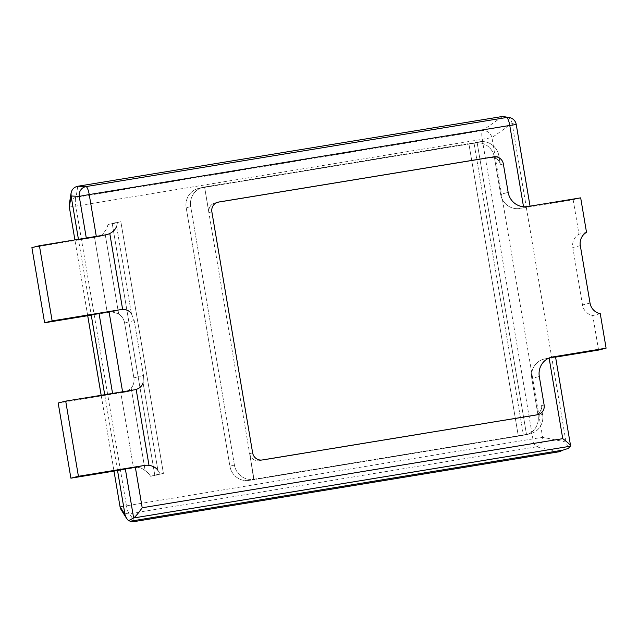 <?xml version="1.0" encoding="UTF-8"?>
<svg xmlns="http://www.w3.org/2000/svg" width="638" height="638" viewBox="0 0 638 638"><rect width="100%" height="100%" fill="white"/><g stroke="black" fill="none" stroke-linecap="round" stroke-linejoin="round"><path stroke-width="0.48" stroke-dasharray="3.19 2.39" d="M215.7 202.78A8.565 8.326 75.9 0 0 208.913 212.574L211.872 211.832L208.913 212.574L204.583 186.982L208.913 212.574A8.565 8.326 75.9 0 1 215.7 202.78L490.75 157.578L215.7 202.78M534.373 415.513A8.565 8.326 75.9 0 0 541.16 405.72L542.635 414.413L538.073 415.561L531.789 378.398A17.138 16.644 75.9 0 1 544.039 359.082A17.138 16.644 75.9 0 0 531.789 378.398L538.073 415.561A17.138 16.644 75.9 0 1 526.533 434.685L477.152 142.729L199.766 188.17A17.138 16.644 75.9 0 0 198.442 188.449A17.138 16.644 75.9 0 0 186.192 207.765L229.903 466.203A17.138 16.644 75.9 0 0 249.187 480.398L518.343 436.169L468.914 143.941L199.766 188.17A17.138 16.644 75.9 0 0 198.442 188.449A17.138 16.644 75.9 0 0 186.192 207.765L229.903 466.203A17.138 16.644 75.9 0 0 249.187 480.398L523.439 435.244L474.01 143.024L468.914 143.941L518.343 436.169L526.533 434.685A17.138 16.644 75.9 0 0 538.073 415.561L542.635 414.413A17.138 16.644 75.9 0 1 530.377 433.736A17.138 16.644 75.9 0 0 542.635 414.413L541.16 405.72A8.565 8.326 75.9 0 1 534.373 415.513L259.323 460.708A8.565 8.326 75.9 0 1 249.681 453.618L253.701 479.258A17.138 16.644 -104.1 0 1 234.417 465.07L190.706 206.632A17.138 16.644 -104.1 0 1 202.956 187.309A17.138 16.644 -104.1 0 1 204.272 187.038L479.632 141.788L204.535 186.998L253.964 479.218L204.535 186.998L199.766 188.17L204.272 187.038A17.138 16.644 -104.1 0 0 202.956 187.309L198.442 188.449L202.956 187.309A17.138 16.644 -104.1 0 0 190.706 206.632L186.192 207.765L190.706 206.632L234.417 465.07L229.903 466.203L234.417 465.07A17.138 16.644 -104.1 0 0 253.701 479.258L529.062 434.007A17.138 16.644 75.9 0 0 530.377 433.736L525.991 434.837L526.533 434.685L477.152 142.729L474.01 143.024L523.439 435.244L530.377 433.736A17.138 16.644 75.9 0 1 529.062 434.007L254.012 479.202L249.681 453.618A8.565 8.326 75.9 0 0 259.323 460.708L534.373 415.513M500.391 164.676A8.565 8.326 75.9 0 0 490.75 157.578L493.708 156.836L490.75 157.578A8.565 8.326 75.9 0 1 500.391 164.676L503.35 163.934L500.391 164.676L498.916 155.975A17.138 16.644 75.9 0 0 479.632 141.788L475.573 142.808L479.632 141.788A17.138 16.644 75.9 0 1 498.916 155.975L500.391 164.676M549.103 358.022L551.511 357.208M555.586 357.128L545.354 358.811L550.267 357.575L545.354 358.811A17.138 16.644 75.9 0 0 544.039 359.082A17.138 16.644 75.9 0 1 545.354 358.811L551.782 357.751L566.05 442.086L568.267 448.426M580.676 197.844L573.155 199.734L519.93 208.474A17.138 16.644 75.9 0 1 500.647 194.287L494.362 157.123L500.647 194.287L508.167 192.397L500.647 194.287A17.138 16.644 75.9 0 0 519.93 208.474L530.074 206.289L523.519 206.752M494.362 157.123A17.138 16.644 75.9 0 0 477.152 142.729A17.138 16.644 75.9 0 1 494.362 157.123L498.916 155.975L494.362 157.123M570.547 446.177L555.499 356.618M555.403 356.658L551.782 357.751M526.318 207.43L551.75 357.759M566.05 442.086L542.627 437.269A8.565 7.76 -78.4 0 1 535.944 446.919A8.565 2.026 -99.3 0 1 532.905 439.008L482.224 139.331L75.802 206.122L126.483 505.798L542.627 437.269L491.946 137.593L512.147 123.421L526.358 207.422M149.005 465.333C152.929 465.939 155.887 467.574 157.881 470.23L160.13 473.835L163.416 473.388L154.851 475.533L163.416 473.388L120.845 221.705L112.288 223.858L154.851 475.533L150.528 476.251A17.138 16.644 75.9 0 0 145.161 470.677L131.205 388.183L126.38 391.923L120.805 392.729L126.38 391.923L131.205 388.183A12.848 12.481 75.9 0 0 133.884 377.856L124.593 322.956A12.848 12.481 75.9 0 0 118.668 314.048L104.712 231.554C103.037 234.313 100.844 236.052 98.14 236.77L94.52 237.328L98.14 236.77C100.844 236.052 103.037 234.313 104.712 231.554A17.138 16.644 75.9 0 0 107.958 224.568L112.288 223.858L154.851 475.533L150.528 476.251A17.138 16.644 75.9 0 0 145.161 470.677L131.205 388.183A12.848 12.481 75.9 0 0 133.884 377.856L124.593 322.956A12.848 12.481 75.9 0 0 118.668 314.048L104.712 231.554A17.138 16.644 75.9 0 0 107.958 224.568L120.845 221.705L107.958 224.568L117.559 222.152L116.602 226.203C115.582 229.257 113.317 231.698 109.792 233.524M91.25 315.116L112.065 311.83L121.108 309.558L112.065 311.83L118.668 314.048L112.065 311.83L91.25 315.116L78.53 239.952L94.52 237.328L107.232 312.492L94.52 237.328L31.9 247.616M122.632 309.406C126.539 309.446 129.466 310.873 131.404 313.681L116.602 226.203L117.559 222.152L120.845 221.705L163.416 473.388L150.528 476.251L160.13 473.835L157.881 470.23L143.079 382.744L143.486 375.447L133.884 377.856L143.486 375.447L134.195 320.547L131.404 313.681L116.602 226.203M157.881 470.23L143.079 382.744C142.162 385.934 139.858 388.167 136.165 389.451M112.567 393.423L104.823 395.353L120.805 392.729L133.517 467.893L117.528 470.517L104.712 394.715M117.528 470.517L136.133 467.534C139.299 467.16 142.306 468.204 145.161 470.677C142.306 468.204 139.299 467.16 136.133 467.534L144.483 465.437L133.517 467.893L120.805 392.729L58.186 403.017M86.29 238.022L78.53 239.952M78.538 239.952L78.434 239.314M69.343 207.063L75.802 206.122A8.565 2.026 80.7 0 1 76.026 197.389L482.448 130.607A8.565 2.026 80.7 0 0 482.224 139.331L491.946 137.593A8.565 7.696 55 0 0 482.448 130.607L502.656 116.435M512.147 123.421C511.333 119.912 509.26 117.639 505.926 116.602M77.772 186.256L76.026 197.389A8.565 8.39 8.9 0 0 69.311 204.296M121.22 509.874A8.565 8.454 147.7 0 0 129.522 513.702L134.482 521.549M529.979 206.329L516.15 124.562A8.565 8.446 104.7 0 0 509.961 117.663M590.03 303.074L582.51 304.964A12.848 12.481 75.9 0 0 592.742 315.555L598.58 350.063M573.155 199.734L578.985 234.234A12.848 12.481 75.9 0 0 572.796 247.528L582.51 304.964M586.513 232.352L578.985 234.234M600.262 313.665L592.742 315.555M143.079 382.744L143.486 375.447L134.195 320.547L131.404 313.681M544.118 404.971L541.16 405.72L544.118 404.971M252.64 452.868L249.681 453.618L252.64 452.868M262.282 459.966L259.323 460.708L262.282 459.966M539.309 376.508L531.789 378.398L539.309 376.508M529.062 434.007L524.994 435.028L529.062 434.007M512.162 123.517L516.246 124.522M134.195 320.547L124.593 322.956L134.195 320.547M134.682 389.794L125.63 392.067L134.682 389.794M105.485 234.872L97.135 236.969L105.485 234.872M87.701 315.698L74.885 239.896L87.717 315.698M101.187 395.297L114.003 471.099L101.163 395.297M120.032 506.739L126.483 505.798A8.565 2.026 -99.3 0 0 129.522 513.702L535.944 446.919L559.366 451.728M580.317 245.638L572.796 247.528M217.997 202.174L215.038 202.916L217.997 202.174M537.994 414.628L535.035 415.378L537.994 414.628M135.671 389.587L126.404 391.915L135.671 389.587M106.809 234.593L98.164 236.77L106.809 234.593"/><path stroke-width="0.96" d="M218.659 202.039A8.565 8.326 75.9 0 0 211.872 211.832A8.565 8.326 -104.1 0 1 218.659 202.039L493.708 156.836A8.565 8.326 -104.1 0 1 503.35 163.934A8.565 8.326 75.9 0 0 493.708 156.836L218.659 202.039M104.712 394.715L91.25 315.116L44.612 322.78L52.133 320.89L39.42 245.726L105.485 234.872A17.138 16.644 75.9 0 0 106.809 234.593A17.138 16.644 75.9 0 1 105.485 234.872L96.298 236.379L89.224 194.566L509.77 125.455L523.519 206.752A17.138 16.644 -104.1 0 1 508.167 192.397A17.138 16.644 -104.1 0 0 527.451 206.584L580.676 197.844L586.513 232.352A12.848 12.481 -104.1 0 0 580.317 245.638L590.03 303.074A12.848 12.481 -104.1 0 0 600.262 313.665L606.1 348.173L552.875 356.921A17.138 16.644 -104.1 0 0 551.559 357.192A17.138 16.644 -104.1 0 0 539.309 376.508L544.118 404.971A8.565 8.326 -104.1 0 1 537.34 414.772L262.282 459.966L537.34 414.772A8.565 8.326 75.9 0 0 544.118 404.971L539.309 376.508A17.138 16.644 -104.1 0 1 549.103 358.022L562.748 438.657C567.485 442.206 570.101 444.63 570.603 445.93L568.267 448.426L563.067 450.101L130.439 521.19L134.482 521.549L559.366 451.728L563.067 450.101M262.282 459.966A8.565 8.326 -104.1 0 1 252.64 452.868L211.872 211.832L252.64 452.868A8.565 8.326 -104.1 0 0 262.282 459.966M551.511 357.208L552.875 356.921M508.167 192.397L503.35 163.934L508.167 192.397M570.603 445.93L555.499 356.618L552.644 356.977M116.602 226.203C115.582 229.257 113.317 231.698 109.792 233.524A17.138 16.644 75.9 0 1 106.809 234.593A17.138 16.644 75.9 0 0 109.792 233.524L122.632 309.406A12.848 12.481 75.9 0 0 121.108 309.558L99.026 313.346L112.567 393.423M120.016 506.731A8.565 8.565 0 0 0 121.22 509.874A8.565 8.454 147.7 0 1 120.032 506.716L113.987 471.099L120.032 506.716L124.984 514.563L117.536 470.517L70.898 478.181L78.418 476.291L65.706 401.127L134.682 389.794A12.848 12.481 75.9 0 0 135.671 389.587A12.848 12.481 75.9 0 1 134.682 389.794L122.584 391.78L109.01 311.543M143.079 382.744C142.162 385.934 139.858 388.167 136.165 389.451A12.848 12.481 75.9 0 1 135.671 389.587A12.848 12.481 75.9 0 0 136.165 389.451L149.005 465.333A17.138 16.644 75.9 0 0 144.483 465.437L125.311 468.747L133.637 517.976L128.461 520.704L130.439 521.19M91.25 315.116L99.026 313.346M112.599 393.574L122.584 391.78M117.536 470.517L125.311 468.747M86.313 238.173L96.298 236.379M124.984 514.563L126.452 518.168L128.461 520.704M78.434 239.314L71.089 195.906L71.065 193.107C71.847 189.374 74.08 187.094 77.772 186.256L502.656 116.435L509.961 117.663A8.565 8.446 104.7 0 0 506.548 117.496L85.994 186.599A8.565 8.095 -87.5 0 0 79.24 196.36L86.29 238.022M562.748 438.657L142.194 507.768C138.263 513.335 135.408 516.74 133.637 517.976L570.547 446.177M69.327 207.055L74.901 239.896L69.327 207.055A8.565 8.565 0 0 1 69.311 204.296A8.565 8.39 8.9 0 0 69.343 207.039L71.089 195.906M555.586 357.128L598.58 350.063L606.1 348.173M44.612 322.78L31.9 247.616L39.42 245.726M70.898 478.181L58.186 403.017L65.706 401.127M52.133 320.89L121.108 309.558A12.848 12.481 75.9 0 1 122.632 309.406C126.539 309.446 129.466 310.873 131.404 313.681M78.418 476.291L144.483 465.437A17.138 16.644 75.9 0 1 149.005 465.333C152.929 465.939 155.887 467.574 157.881 470.23M502.561 116.451L506.548 117.496A8.565 2.026 -99.3 0 1 509.77 125.455L516.246 124.522A8.565 8.565 0 0 0 509.961 117.663M142.194 507.768L135.296 466.944M71.105 196.002L79.24 196.36L89.224 194.566A8.565 2.026 -99.3 0 0 85.994 186.599L77.86 186.24M87.717 315.698L101.187 395.297M122.632 309.406L109.792 233.524M149.005 465.333L136.165 389.451M530.05 206.162L516.246 124.522M101.163 395.297L87.701 315.698M69.311 204.296L71.065 193.107M121.22 509.874L126.452 518.168"/></g></svg>
